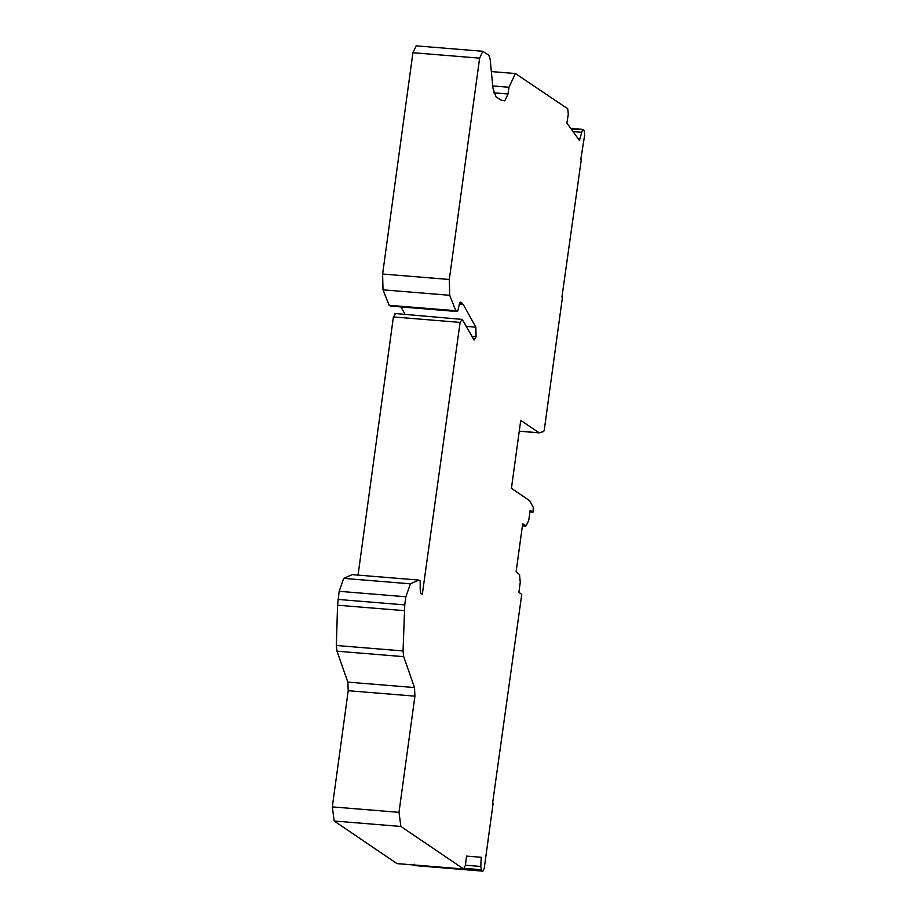 <?xml version="1.0" encoding="UTF-8"?>
<svg xmlns="http://www.w3.org/2000/svg" width="917" height="917" viewBox="0 0 917 917"><rect width="100%" height="100%" fill="white"/><g stroke="black" fill="none" stroke-linecap="round" stroke-linejoin="round"><path stroke-width="1.38" d="M482.823 51.295L416.135 45.85L412.925 52.716L382.618 274.023L383.008 289.841L389.14 305.292L455.841 310.737L449.708 295.297L449.307 279.479L479.625 58.161L482.823 51.295L488.784 55.203L490.137 59.066L492.945 88.158L495.959 96.755L500.82 100.056L504.774 100.824L508.064 93.97L508.981 87.253L515.377 73.532L567.738 108.779L568.299 114.189L566.912 123.119L579.418 140.404L582.455 129.973L583.281 129.584L584.324 131.028L584.691 134.902L580.782 159.501M581.309 159.569L561.926 297.119M529.911 511.881L533.018 512.144L530.129 510.299L528.754 520.34L526.209 525.785L522.667 523.871L516.111 571.738L519.526 574.581L520.271 582.272L518.896 592.313L521.75 594.376L492.612 803.097M493.14 803.166L484.222 868.41L482.938 871.15L481.712 871.047L480.806 866.462L465.423 865.212M418.943 580.083L352.243 574.638L343.749 578.375L339.152 591.316L337.559 605.209L336.356 645.499L336.998 651.208L347.818 682.122L348.219 690.707L332.309 806.891L334.201 821.013L400.889 826.458L398.998 812.336L414.92 696.152L414.518 687.567L403.698 656.652L403.056 650.955L404.741 604.888L405.853 596.761L410.438 583.82L418.943 580.083L420.192 580.931L420.215 590.147L420.846 593.299L422.405 594.331M526.209 525.785L522.426 525.647M581.378 132.277L573.045 131.589M562.453 297.188L544.24 430.199L543.666 431.563L539.047 432.767L520.741 420.353L511.434 488.314L529.728 500.739L533.27 507.479L533.018 512.144M539.437 432.835L519.263 431.15M389.14 305.292L390.585 306.049M471.636 336.321L476.072 336.688L475.866 327.163L463.257 304.467L460.724 302.117L459.417 303.951L458.007 310.095L457.033 311.482L455.841 310.737M390.459 306.072L457.159 311.516L390.333 306.026M571.211 129.045L583.281 129.584M414.427 864.261L415.011 865.602L481.712 871.047L415.011 865.602M422.313 594.296L460.105 322.394L462.237 319.403L474.1 340.047L476.072 336.688M480.806 866.462L481.219 857.28L466.512 856.1L465.423 865.235L463.601 869.018L397.267 863.596M397.084 863.631L463.773 869.075L400.889 826.458M395.536 313.958L393.404 316.95L358.043 575.108M395.009 313.511L462.237 319.403M400.958 306.931L405.073 314.336M396.901 863.562L334.201 821.013M348.219 690.707L414.92 696.152M414.518 687.567L347.818 682.122M403.056 650.955L336.356 645.499M336.998 651.208L403.698 656.652M332.309 806.891L398.998 812.336M481.127 869.717L464.518 868.353M393.404 316.95L460.105 322.394M508.064 93.97L493.759 92.812M412.925 52.716L479.625 58.161M383.008 289.841L449.708 295.297M449.307 279.479L382.618 274.023M339.152 591.316L405.853 596.761M410.438 583.82L343.749 578.375M337.559 605.209L404.259 610.653M404.741 604.888L338.041 599.443M492.727 85.923L508.981 87.253M459.371 304.146L463.257 304.467M462.042 303.023L459.772 302.828M466.1 326.36L475.866 327.163M539.265 432.858L519.251 431.219M583.017 129.412L570.741 128.403M522.403 525.796L525.877 526.071M491.34 71.572L515.377 73.532"/></g></svg>
